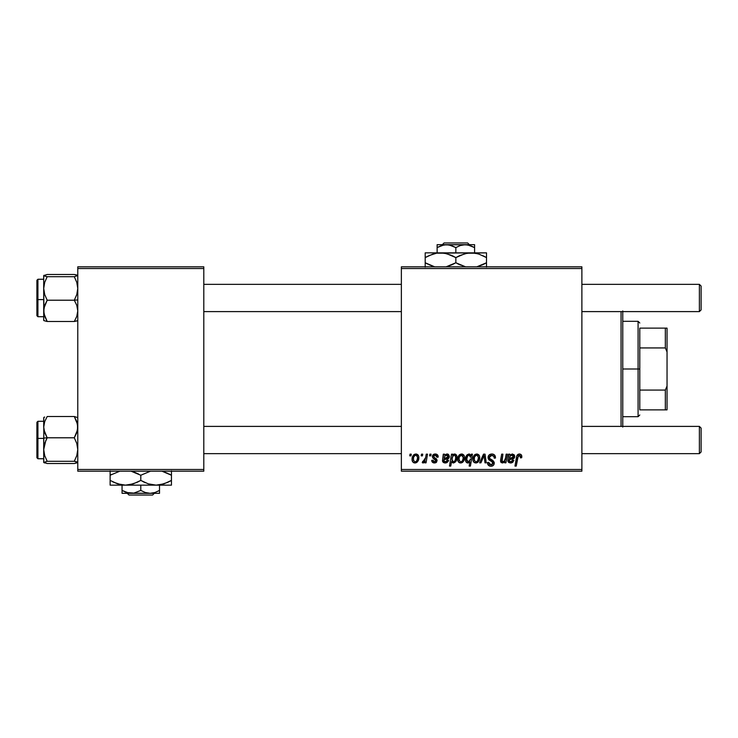 <?xml version="1.0" encoding="UTF-8"?>
<svg xmlns="http://www.w3.org/2000/svg" width="738" height="738" viewBox="0 0 738 738"><rect width="100%" height="100%" fill="white"/><g stroke="black" fill="none" stroke-linecap="round" stroke-linejoin="round"><path stroke-width="1.11" d="M484.257 457.043L484.11 455.494L480.927 462.827L479.589 462.827L483.528 454.156L485.041 454.156L486.231 462.827L484.986 462.827L484.229 456.767L484.986 462.827L486.231 462.827L485.041 454.156L483.528 454.156L485.041 454.156L486.231 462.827L484.986 462.827L484.294 457.486M401.361 266.815L581.885 266.815L581.885 268.521L401.361 268.521L401.361 469.479L581.885 469.479L581.885 266.815L401.361 266.815L401.361 268.521L401.361 266.815M438.206 456.933C438.123 455.051 437.136 454.073 435.245 453.999L437.422 454.774L438.206 457.099L436.97 457.246L436.582 455.733L435.669 455.134L433.695 455.844L433.824 457.173L436.49 458.916L437.127 460.512L436.37 462.32L433.981 462.947L432.311 462.108L431.702 460.346L432.938 460.189L434.248 461.868L435.78 461.176L435.678 459.866L432.948 458.086L432.33 456.73L433.224 454.626L435.245 453.999C433.529 454.018 432.551 454.848 432.32 456.508L432.948 458.086L435.881 460.706L434.581 461.896L432.938 460.189L431.702 460.346C431.85 462.062 432.791 462.938 434.525 462.975L437.127 460.512L433.566 456.416L435.189 455.078L436.97 457.246L438.206 456.933L436.951 456.85M443.187 456.96L443.28 454.156L444.553 454.156L444.682 455.235L446.444 454.091L448.455 454.423L449.35 456.259L448.75 458.27L443.944 459.571L443.778 460.604L444.248 461.601L445.346 461.896L446.665 461.425L447.339 460.189L448.492 460.623L447.154 462.458L444.986 462.975L443.363 462.431L442.56 461.204L443.28 454.156L442.505 460.706L445.235 462.975L448.584 460.346L447.339 460.189L445.346 461.896L443.778 460.604L443.944 459.571L446.047 459.267C448.021 459.294 449.128 458.381 449.35 456.499L447.145 453.999L444.682 455.235L444.553 454.156L444.682 455.235M461.582 453.999C458.925 454.663 457.643 456.444 457.717 459.359L458.612 455.853L459.857 454.534L461.896 454.018L463.805 455.06L464.488 456.813L464.331 459.322L462.394 462.468L459.35 462.689L458.058 461.268L457.717 459.359C457.661 461.453 458.621 462.661 460.604 462.975C463.335 462.32 464.645 460.475 464.525 457.449C464.525 455.411 463.538 454.257 461.582 453.999L461.896 454.018M521.701 457.717L521.812 456.628C521.803 454.977 520.991 454.101 519.377 453.999L521.508 455.143L521.701 457.717L520.456 457.874L519.829 455.494L518.27 455.835L516.24 466.075L514.976 466.075L516.849 455.863L517.873 454.451L519.377 453.999C517.578 454.285 516.6 455.401 516.452 457.339L514.976 466.075L516.24 466.075L517.67 457.634L519.294 455.392L520.576 456.831L520.456 457.874L521.701 457.717L521.812 456.628L521.701 457.717L520.456 457.874L520.484 456.222M469.147 454.008L471.047 455.724L471.324 454.156L472.421 454.156L470.41 466.075L469.156 466.075L469.875 461.914L468.418 462.892L467.025 462.818L465.927 461.776L465.457 459.774L465.936 456.739L467.339 454.645L469.672 454.119L471.047 455.724L468.962 453.999C466.517 454.857 465.346 456.684 465.457 459.479C465.318 461.388 466.112 462.551 467.837 462.975L469.875 461.914L469.156 466.075L470.41 466.075L472.421 454.156L471.324 454.156L472.421 454.156L470.41 466.075L469.156 466.075M488.058 457.505L489.156 454.94L492.191 454.008L494.645 455.078L495.493 458.03L494.257 458.178L493.851 456.287L492.357 455.438L490.438 455.65L489.349 456.951L489.709 458.529L494.054 461.933L494.036 464.34L492.79 465.789L490.235 466.185L487.993 464.737L487.44 462.514L488.676 462.394L489.045 463.916L490.521 464.802L492.108 464.608L493.012 463.326L492.55 462.08L488.824 459.783L488.058 457.505L493.012 463.141L490.955 464.839L488.676 462.394L487.431 462.772C487.597 464.949 488.759 466.102 490.918 466.231C492.984 466.158 494.1 465.106 494.257 463.067L492.855 460.457L489.617 458.427L489.303 457.385L491.72 455.392L493.934 456.425L494.257 458.178L495.493 458.03C495.53 455.475 494.303 454.128 491.803 453.999C489.534 454.101 488.288 455.272 488.058 457.505L488.122 456.785M409.738 455.853L410.033 454.156L411.269 454.156L411.011 455.853L409.738 455.853L411.011 455.853L411.269 454.156L410.033 454.156L411.269 454.156L411.011 455.853L409.738 455.853L410.033 454.156L409.738 455.853M476.748 453.999C474.1 454.663 472.809 456.444 472.892 459.359L473.787 455.853L475.023 454.534L477.071 454.018L478.98 455.06L479.663 456.813L479.497 459.322L477.569 462.468L474.516 462.689L473.224 461.268L472.892 459.359C472.837 461.453 473.796 462.661 475.779 462.975C478.51 462.32 479.82 460.475 479.7 457.449C479.691 455.411 478.713 454.257 476.748 453.999L477.071 454.018M508.611 456.554L508.611 454.156L509.893 454.156L510.023 455.235L512.126 454.018L514.128 454.746L514.69 456.499L514.082 458.27L509.285 459.571L509.229 461.158L510.115 461.831L511.997 461.425L512.679 460.189L513.916 460.346L512.495 462.458L510.327 462.975L508.694 462.431L507.892 461.204L508.611 454.156L507.845 460.706L510.576 462.975L513.916 460.346L512.679 460.189L510.678 461.896L509.109 460.604L509.285 459.571L511.388 459.267C513.362 459.294 514.46 458.381 514.69 456.499L512.486 453.999L510.023 455.235L509.893 454.156L510.023 455.235M505.364 458.796L506.157 454.156L507.412 454.156L505.945 462.827L504.691 462.827L504.94 461.37L503.131 462.837L501.259 462.625L500.558 461.268L500.724 459.387L501.674 454.156L502.919 454.156L502.034 461.591L504.165 461.305L505.475 458.178C505.392 460.143 504.478 461.379 502.753 461.896L501.794 460.844L502.919 454.156L501.674 454.156L500.539 460.872L502.357 462.975L504.94 461.37L504.691 462.827L505.945 462.827L507.412 454.156L506.157 454.156L507.412 454.156L505.945 462.827L504.691 462.827M450.743 466.075L449.488 466.075L451.508 454.156L452.763 454.156L452.542 455.355L454.018 454.11L455.235 454.091L456.785 456.01L456.757 459.276L455.715 461.684L453.353 462.975L451.564 461.545L450.743 466.075L449.488 466.075L451.508 454.156L449.488 466.075L450.743 466.075L451.564 461.545L453.519 462.975C455.918 462.108 457.062 460.291 456.942 457.523C457.09 455.641 456.333 454.47 454.654 453.999L452.542 455.355L452.763 454.156L451.508 454.156L452.763 454.156M415.909 453.999C413.252 454.663 411.97 456.444 412.044 459.359L412.939 455.853L414.184 454.534L416.223 454.018L418.132 455.06L418.815 456.813L418.658 459.322L416.721 462.468L413.677 462.689L412.385 461.268L412.044 459.359C411.988 461.453 412.948 462.661 414.931 462.975C417.662 462.32 418.972 460.475 418.852 457.449C418.852 455.411 417.865 454.257 415.909 453.999L416.527 454.054M421.195 455.853L421.49 454.156L422.726 454.156L422.468 455.853L421.195 455.853L422.468 455.853L422.726 454.156L421.49 454.156L422.726 454.156L422.468 455.853L421.195 455.853L421.49 454.156L421.195 455.853M425.522 458.215L426.26 454.156L427.514 454.156L426.057 462.827L424.802 462.827L425.116 461.029L423.787 462.754L422.256 462.661L422.754 461.305L423.677 461.536L424.59 460.761L425.632 457.625L422.256 462.661L423.105 462.975L425.116 461.029L424.802 462.827L426.057 462.827L427.514 454.156L426.26 454.156L427.514 454.156L426.057 462.827L424.802 462.827M429.562 455.853L429.848 454.156L431.084 454.156L430.826 455.853L429.562 455.853L430.826 455.853L431.084 454.156L429.848 454.156L431.084 454.156L430.826 455.853L429.562 455.853L429.848 454.156L429.562 455.853M401.361 471.185L581.885 471.185L581.885 268.521L401.361 268.521L401.361 471.185L401.361 469.479L581.885 469.479L581.885 471.185L401.361 471.185M77.776 266.815L203.799 266.815L203.799 268.521L77.776 268.521L77.776 469.479L203.799 469.479L203.799 266.815L77.776 266.815L77.776 268.521L77.776 266.815M77.776 471.185L203.799 471.185L203.799 268.521L77.776 268.521L77.776 471.185L77.776 469.479L203.799 469.479L203.799 471.185L77.776 471.185M492.56 454.045L493.445 454.257M495.493 458.03L494.257 458.178M494.266 457.791L493.759 456.158M492.975 455.614L491.277 455.42M491.111 455.438L490.65 455.558M489.322 457.09L489.709 458.529M489.303 457.385L489.617 458.427L489.303 457.385M490.89 459.35L493.15 460.696M492.735 460.383L491.36 459.599M494.063 461.951L494.229 462.634M494.202 463.722L493.74 464.903M493.722 464.931L492.91 465.715M492.8 465.789L492.338 466.001M492.2 466.047L491.563 466.185M490.207 466.176L489.534 466.01M488.86 465.66L487.993 464.746M487.68 464.11L487.495 463.482M487.431 462.772L488.676 462.394M489.331 464.257L491.333 464.82M492.929 463.704L492.043 461.73M492.034 461.73L490.41 460.835M488.196 458.575L488.095 458.049M488.335 456.102L488.657 455.512M488.676 455.484L489.349 454.774M488.418 465.281L489.562 466.019M480.927 462.827L479.589 462.827L480.927 462.827L484.11 455.494L484.359 458.049M484.22 456.702L484.174 456.176M483.528 454.156L479.589 462.827L483.528 454.156M479.543 456.195L479.663 456.813M479.497 459.331L479.322 459.959M479.23 460.217L477.827 462.283M477.993 462.136L477.449 462.541M476.711 462.855L476.25 462.947L476.711 462.855M473.021 460.641L472.92 460.023M472.892 459.359L472.901 458.898M472.947 458.335L473.095 457.542M473.252 456.988L473.445 456.499M473.731 455.946L474.709 454.765M474.008 455.512L474.405 455.042M475.604 454.23L475.023 454.534M475.41 461.831L474.128 459.359C474.054 457.228 474.921 455.798 476.739 455.078L474.885 456.416M477.735 460.586L478.464 457.588C478.584 459.774 477.707 461.213 475.835 461.896L476.001 461.887M476.471 461.767L477.329 461.167M474.386 457.615L474.313 460.669M474.285 458.003L474.608 457.006M477.154 455.134L478.464 457.588L477.348 455.208M469.663 462.117L469.147 462.541M467.532 462.957L467.016 462.809M466.711 462.643L466.038 461.951M465.65 461.084L465.475 460.078M465.503 458.584L465.577 458.03M465.955 456.693L465.752 457.265M465.77 457.219L465.936 456.739M466.029 456.518L466.25 456.047M466.471 455.66L467.053 454.903M471.324 454.156L471.047 455.724M467.929 455.614L469.064 455.078L470.613 457.375L469.543 455.171M470.207 459.765L468.243 461.896L469.525 461.149L470.429 458.935M466.84 460.65L468.243 461.896L466.693 459.46L466.914 460.872M467.551 456.139L466.693 459.46C466.591 457.366 467.375 455.909 469.064 455.078L468.326 455.309M520.456 457.874L520.576 456.831M520.059 455.632L519.294 455.392M517.67 457.634L516.24 466.075L514.976 466.075L516.452 457.339M516.969 455.567L519.072 454.018M521.508 455.143L521.784 456.121M518.187 454.257L517.273 455.051M514.57 455.567L514.663 456.029M514.681 456.804L514.497 457.578M514.072 458.28L514.46 457.689M513.63 458.685L513.168 458.935M511.379 459.267L510.318 459.34M509.792 459.414L509.109 460.604L509.22 459.829M510.392 461.877L510.862 461.887M511.037 461.868L512.679 460.198L513.916 460.346M513.002 462.025L512.495 462.458M511.711 462.818L511.148 462.938M510.862 462.975L510.327 462.975M508.242 461.97L507.892 461.204M508.012 461.582L507.855 460.973M507.845 460.706L507.965 459.506M508.703 455.973L508.75 455.3M509.893 454.156L508.611 454.156L509.893 454.156M510.069 456.471L509.497 458.492L510.253 458.28L509.497 458.492C509.58 456.647 510.447 455.512 512.089 455.078L513.39 456.97M513.187 457.394L512.652 457.846L513.417 456.85L513.076 455.457M511.535 458.123L512.264 457.984M513.095 455.475L511.213 455.291M510.484 455.853L510.115 456.388M513.417 456.85L510.253 458.28M501.259 462.625L500.77 462.025M502.919 454.156L501.674 454.156L500.585 460.3M502.523 461.877L501.941 459.645L501.849 461.222M504.58 460.835L505.013 459.995M506.157 454.156L505.475 458.178M500.724 459.387L500.604 460.125L500.724 459.387M461.933 454.018L462.671 454.202M464.368 456.185L464.488 456.822M464.331 459.322L464.156 459.959M464.064 460.217L462.652 462.283M462.818 462.136L462.274 462.541M461.536 462.855L461.075 462.947L461.536 462.855M459.959 462.911L458.999 462.468M459.35 462.689L458.704 462.219M457.855 460.641L457.744 460.005M457.772 458.335L457.92 457.542M458.086 456.988L458.27 456.499M458.556 455.946L459.433 454.848M458.833 455.512L459.239 455.042M459.534 454.765L460.678 454.138M460.235 461.831L458.953 459.359C458.879 457.228 459.756 455.798 461.573 455.078L461.204 455.125M459.211 457.615L459.433 457.006M462.56 460.586L463.289 457.588C463.409 459.774 462.532 461.213 460.66 461.896L460.835 461.887M461.305 461.767L462.154 461.167M459.11 458.003L459.137 460.669M461.988 455.134L459.719 456.416M462.947 455.936L461.573 455.078L463.289 457.588L462.173 455.208M452.957 454.848L453.446 454.423M455.715 454.331L456.176 454.756M456.499 455.245L456.85 456.361M456.923 458.03L453.519 462.975L452.883 462.883M452.311 462.56L451.887 462.099M455.964 461.315L456.518 460.125M456.85 458.778L456.933 457.901M451.97 459.202L452.984 461.804M455.383 459.663L455.697 457.791C455.77 459.756 455.023 461.121 453.436 461.896L451.951 459.654L452.809 456.149L454.248 455.078L452.523 456.711M454.931 455.3L454.128 455.088M454.737 461.093L455.383 459.654M452.597 461.545L453.944 461.785M453.077 461.84L454.045 461.739L455.134 460.374M453.077 455.77L452.145 457.846L452.108 460.761M455.226 455.623L454.248 455.078L455.226 455.623L455.706 457.431L455.032 455.401M455.706 457.431L455.65 456.721M447.403 454.008L448.021 454.165M449.304 457.108L449.165 457.578M446.047 459.267L444.986 459.34M444.451 459.414L443.806 460.89M443.944 459.571L443.778 460.604M445.06 461.877L445.521 461.887M445.706 461.868L447.09 460.863M447.09 460.853L447.339 460.189L448.492 460.623M448.39 460.89L447.957 461.674M446.924 462.597L445.817 462.938M445.521 462.975L444.986 462.975M444.248 462.855L443.003 462.089M442.68 461.582L442.523 460.973M442.505 460.706L442.708 459.11M443.372 455.973L443.418 455.3M444.553 454.156L443.28 454.156L444.553 454.156M444.737 456.471L444.156 458.492L444.922 458.28L444.156 458.492C444.239 456.647 445.106 455.512 446.758 455.078L448.049 456.97M447.855 457.394L447.32 457.846L448.077 456.85L447.735 455.457M446.195 458.123L446.933 457.984M447.754 455.475L445.383 455.623M445.143 455.853L444.783 456.388M448.077 456.85L444.922 458.28M436.776 456.075L436.37 455.494M435.826 455.18L434.617 455.152M434.534 455.171L434.073 455.401M433.695 455.844L433.944 457.302M433.566 456.416L434.23 457.523M436.665 461.997L435.983 462.615M435.66 462.772L434.248 462.975M431.896 461.407L431.758 460.909M431.702 460.346L432.938 460.189L433.317 461.361M433.926 461.785L435.014 461.84M435.863 460.946L435.724 459.931M435.881 460.826L434.47 459.082M435.881 460.706L435.023 459.387M432.948 458.086L432.32 456.508M435.844 454.036L436.407 454.165M437.902 455.438L438.114 456.056M418.695 456.185L418.815 456.813M418.852 457.449L418.76 458.759M418.658 459.331L418.474 459.959M418.381 460.217L416.979 462.283M417.145 462.136L416.601 462.541M415.863 462.855L415.402 462.947L415.863 462.855M414.286 462.911L413.326 462.468M412.385 461.268L412.699 461.84M412.293 461.038L412.072 460.023M412.099 458.335L412.247 457.542M412.413 456.988L412.597 456.499M412.883 455.946L413.861 454.765M413.16 455.512L413.658 454.949M414.95 454.156L414.184 454.534M414.562 461.831L413.28 459.359C413.206 457.228 414.083 455.798 415.891 455.078L414.046 456.416M416.887 460.586L417.616 457.588C417.736 459.774 416.859 461.213 414.987 461.896L415.162 461.887M415.632 461.767L416.481 461.167M413.538 457.615L413.464 460.669M413.437 458.003L413.76 457.006M416.315 455.134L417.616 457.588L417.025 455.595L415.559 455.125M417.265 455.936L416.5 455.208M424.747 461.674L424.368 462.209M424.322 462.265L423.796 462.744M423.28 462.957L422.256 462.661L423.105 462.975L422.256 462.661L422.754 461.305L423.649 461.545M425.014 459.959L425.291 459.137M426.26 454.156L425.632 457.625M478.141 459.636L478.325 458.962M478.427 458.28L478.445 457.163M478.113 455.936L476.407 455.125M475.512 455.614L475.069 456.121M467.339 461.518L468.676 461.813M470.549 456.601L470.3 455.872M468.335 455.3L467.505 456.213M467.006 457.468L466.831 458.113M466.73 458.787L466.757 460.263M513.454 456.499L513.261 455.706M512.882 455.3L510.724 455.623M509.829 457.062L509.497 458.492M461.923 461.398L462.385 460.881M462.966 459.636L463.15 458.962M463.252 458.28L463.27 457.163M460.337 455.614L459.894 456.121M454.045 461.739L454.543 461.342M455.65 458.418L455.697 457.791M452.145 457.846L451.997 458.75M448.114 456.499L447.92 455.706M447.542 455.3L445.909 455.281M444.497 457.062L444.156 458.492M417.293 459.636L417.477 458.962M417.579 458.28L417.597 457.163M414.664 455.614L414.221 456.121M621.055 311.602L621.055 426.398L621.055 311.602M622.761 426.398L622.761 311.602M622.761 310.938L622.761 427.062M43.966 429.94L43.708 438.086L47.186 437.791L44.695 432.643L43.708 427.145L44.677 421.684L47.186 416.509L74.298 416.509L77.518 424.35L77.527 429.903L74.298 437.791L47.186 437.791L43.966 429.94M37.924 438.409L37.924 421.287L37.924 438.409L43.708 438.409L37.924 438.409L37.924 458.75L37.924 438.409L36.9 438.492L37.924 438.409M43.708 421.287L37.924 421.287L36.9 422.302L36.9 438.492L36.9 422.413M43.708 418.068L43.708 427.145L44.677 421.684L47.186 416.509L74.298 416.509L77.776 417.625L74.298 416.509L76.798 421.647L77.776 427.145L76.807 432.616L74.298 437.791L76.798 443.464L77.776 449.543L76.807 455.577L74.298 461.296L47.186 461.296L44.695 455.614L43.708 449.543L44.677 443.51L47.186 437.791L74.298 437.791L76.798 443.464L77.776 449.543L76.807 455.577L74.298 461.296L77.776 462.412L74.298 463.529L47.186 463.529L43.708 462.412L47.186 461.296L74.298 461.296L76.807 461.84L77.518 462.708L74.298 463.529L47.186 463.529L43.708 462.154M44.686 417.053L43.966 417.33M43.791 417.459L43.791 462.578M36.9 457.661L36.9 438.492L36.9 457.726L37.924 458.75L43.708 458.75M43.708 462.412L47.186 461.296L44.695 455.614L43.708 449.543L43.708 462.412L44.686 462.984M45.784 440.595L47.186 437.791L43.708 438.086L43.708 449.543L45.784 440.595M77.518 417.33L77.518 417.911M76.807 275.016L74.298 274.471L77.776 275.588L74.298 276.704L76.798 282.386L77.776 288.457L76.807 294.49L74.298 300.209L77.776 299.914L74.298 300.209L76.798 305.357L77.776 310.855L76.807 316.316L74.298 321.491L47.186 321.491L44.695 316.353L43.708 310.855L44.677 305.384L47.186 300.209L44.695 294.536L43.708 288.457L44.677 282.423L47.186 276.704L43.708 275.588L47.186 274.471L74.298 274.471L47.186 274.471L43.708 275.588L43.708 319.932M43.708 316.713L37.924 316.713L37.924 299.591L36.9 299.508L36.9 315.689L37.924 316.713L37.924 299.591L43.708 299.591L37.924 299.591L37.924 279.25L37.924 299.591L36.9 299.508L36.9 280.339M77.776 275.588L74.298 276.704L47.186 276.704L74.298 276.704L76.798 282.386L77.776 288.457L76.807 294.49L74.298 300.209L47.186 300.209L74.298 300.209L76.798 305.357L77.776 310.855L76.807 316.316L74.298 321.491L77.518 320.67M43.708 320.458L43.966 308.097L47.186 300.209L44.695 294.536L43.708 288.457L43.966 313.65L47.186 321.491L43.966 320.67L47.186 321.491L74.298 321.491L76.807 320.947M43.708 275.846L43.708 288.457L44.677 282.423L47.186 276.704L43.966 275.874L43.966 275.292M36.9 315.624L36.9 280.274L37.924 279.25L43.708 279.25M36.9 299.296L36.9 302.257M43.966 320.67L43.966 320.089M699.393 453.639L701.1 451.942L701.1 428.095L699.393 426.398L699.393 453.639L699.393 426.398L581.885 426.398L699.393 426.398L701.1 428.095L701.1 451.942L699.393 453.639L581.885 453.639L699.393 453.639M401.361 426.398L203.799 426.398L401.361 426.398M203.799 453.639L401.361 453.639L203.799 453.639M699.393 311.602L701.1 309.905L701.1 286.058L699.393 284.361L699.393 311.602L699.393 284.361L581.885 284.361L699.393 284.361L701.1 286.058L701.1 309.905L699.393 311.602L581.885 311.602L699.393 311.602M203.799 311.602L401.361 311.602L203.799 311.602M401.361 284.361L203.799 284.361L401.361 284.361M639.791 328.124L639.791 347.93L639.791 328.124L665.335 328.124L639.791 328.124M639.791 369L639.791 347.93L639.791 390.07L639.791 369L638.084 369L639.791 369M622.761 321.316L638.084 321.316L638.084 369L638.084 321.316L639.791 323.013M622.761 369L638.084 369L622.761 369M639.791 409.876L639.791 390.07L639.791 409.876L667.041 409.876L667.041 386.029L665.335 390.07L639.791 390.07L665.335 390.07L665.335 409.876L665.335 390.07L667.041 386.029L667.041 409.876L639.791 409.876M622.761 416.684L638.084 416.684L638.084 369L638.084 416.684L639.791 414.987M667.041 328.124L665.335 328.124L665.335 347.93L667.041 351.971L667.041 386.029L667.041 328.124L667.041 351.971L665.335 347.93L665.335 328.124L667.041 328.124M639.791 347.93L665.335 347.93L639.791 347.93M444.055 242.968L467.652 242.968L444.055 242.968L442.339 244.675L444.055 242.968M469.377 244.675L467.652 242.968L469.377 244.675M474.589 247.571L470.041 245.486L474.589 247.571L474.589 252.848L474.589 244.675L465.226 244.675L470.032 245.477L474.589 247.571L474.589 244.887L474.589 247.571L467.652 244.887L446.49 244.675L451.296 245.477L455.853 247.571L455.853 252.848L455.853 247.571L460.383 245.496L465.226 244.675L474.589 244.675M437.127 247.571L444.027 244.887L448.916 244.887L455.853 247.571L460.383 245.496L465.226 244.675L437.127 244.675L437.127 252.848L437.127 247.571L441.647 245.496L446.49 244.675L437.127 244.675L437.127 247.571L441.647 245.496M429.147 255.551L436.499 253.199L440.531 252.848L425.199 252.848L486.508 252.848L467.182 253.199L475.152 253.189L479.054 254.167L486.508 257.59L482.864 255.68M482.56 264.804L476.813 266.815L486.508 262.756L486.508 257.59L486.508 262.756L482.864 264.665M477.385 253.678L475.18 253.199M465.115 253.641L471.185 252.848L475.152 253.189L479.054 254.167L486.508 257.59L486.508 253.199M459.802 255.551L467.154 253.199L471.185 252.848L436.564 253.189L444.497 253.189L451.305 255.274M458.233 264.047L465.558 266.815L455.853 262.756L455.853 257.59L452.209 255.68L455.853 257.59L455.853 262.756L460.401 265.062M451.905 264.804L446.158 266.815L455.853 262.756L451.951 264.776M425.199 253.199L425.199 257.59L432.606 254.186L436.499 253.199L440.531 252.848L446.711 253.669L455.853 257.59L464.829 253.715M434.331 266.676L425.199 262.756L425.199 257.59L425.199 262.756L432.634 266.169L425.199 262.756L425.199 267.156M486.508 267.147L486.508 262.756L486.508 264.665L486.508 262.756L484.931 263.632M486.508 255.689L486.508 257.59L484.073 256.271M455.853 257.59L459.765 255.569M440.531 252.848L444.497 253.189M425.199 254.176L425.199 257.59L429.129 255.56M426.785 256.713L425.199 257.59L425.199 255.689M452.209 255.68L453.483 256.307M477.348 253.669L471.185 252.848M486.508 266.169L486.508 264.665M459.516 264.665L455.853 262.756M434.368 266.686L428.852 264.665M425.199 264.665L425.199 262.756L427.643 264.075M437.127 245.486L437.127 244.887M154.307 493.325L152.591 495.032L128.984 495.032L127.268 493.325L128.984 495.032L152.591 495.032L154.307 493.325M150.155 493.325L145.34 492.523L140.792 490.429L140.792 485.152L140.792 490.429L133.882 493.113L126.613 492.523L122.056 490.429L122.056 485.152L122.056 493.325L122.056 490.429L128.993 493.113L150.155 493.325L145.34 492.523L140.792 490.429L133.882 493.113L122.056 493.325L159.519 493.325L159.519 490.429L154.998 492.504L150.155 493.325L154.962 492.523L159.519 490.429L159.519 485.152L159.519 493.325L150.155 493.325M162.314 471.324L171.447 475.244L171.447 480.41L164.039 483.814L156.115 485.152L171.447 485.152L171.447 483.824L171.447 485.152L110.128 485.152L110.128 483.824L110.128 485.152L125.46 485.152L117.591 483.833L110.128 480.41L110.128 475.244L119.833 471.185L110.128 475.244L110.128 484.801M149.915 484.322L156.115 485.152L148.246 483.833L140.792 480.41L140.792 475.244L150.487 471.185L140.792 475.244L140.792 480.41L133.384 483.814L125.46 485.152L129.427 484.811L125.46 485.152L129.427 484.811L136.844 482.449M136.244 472.938L131.087 471.185L140.792 475.244M110.128 470.853L110.128 475.244L111.715 474.368M110.128 482.311L110.128 480.41L117.563 483.824L112.573 481.73M119.261 484.322L125.46 485.152L121.493 484.811L113.79 482.32M125.46 485.152L156.115 485.152L148.246 483.833L140.792 480.41L145.34 482.726M149.934 484.331L152.12 484.801M156.115 485.152L160.146 484.801L167.498 482.449M171.447 484.801L171.447 475.244L164.011 471.831L171.447 475.244L171.447 470.844M171.447 481.674L171.447 480.41L167.517 482.44M169.86 481.287L171.447 480.41M144.436 482.32L143.163 481.693M136.881 482.431L140.792 480.41M119.307 484.34L121.429 484.801M171.447 483.824L171.447 482.32M162.268 471.314L167.784 473.335M171.447 473.335L171.447 475.244L169.002 473.925M138.412 473.953L137.139 473.335M110.128 473.98L110.128 475.244M110.128 471.831L110.128 473.335M159.519 492.514L159.519 493.113M122.056 490.429L122.056 493.325M128.984 495.032L127.268 493.325L128.984 495.032"/></g></svg>
